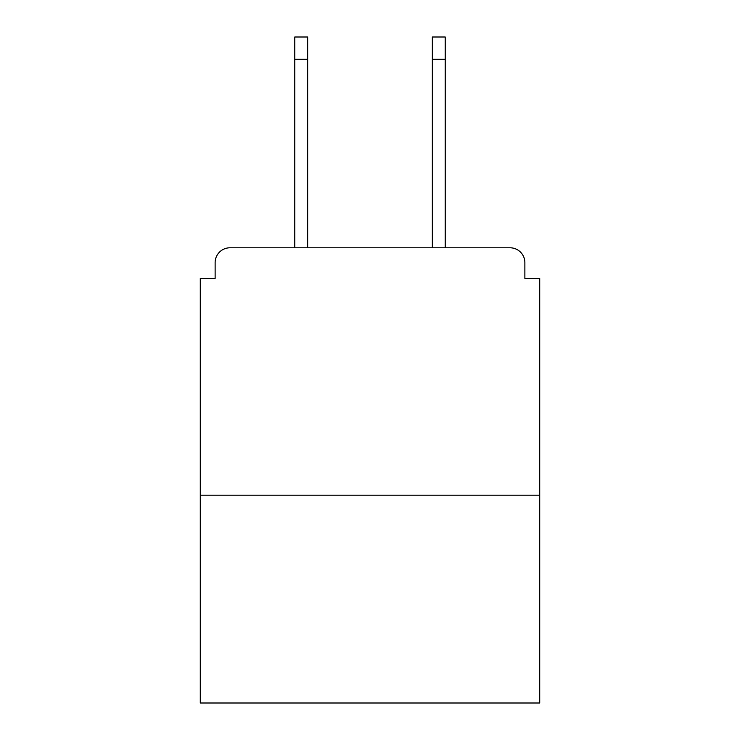<?xml version="1.0" encoding="UTF-8"?>
<svg xmlns="http://www.w3.org/2000/svg" width="740" height="740" viewBox="0 0 740 740"><rect width="100%" height="100%" fill="white"/><g stroke="black" fill="none" stroke-linecap="round" stroke-linejoin="round"><path stroke-width="1.11" d="M524.873 278.462L524.873 262.626L524.873 278.462L539.719 278.462L539.719 703L200.281 703L200.281 278.462L215.127 278.462L215.127 262.626L215.127 278.462M539.719 495.18L200.281 495.18M524.873 262.626A14.846 14.846 0 0 0 510.026 247.789L229.974 247.789A14.846 14.846 0 0 0 215.127 262.626M510.026 247.789L445.212 247.789L445.212 59.265L432.345 59.265L432.345 37L445.212 37L445.212 59.265M294.788 59.265L294.788 37L307.655 37L307.655 59.265L294.788 59.265L294.788 247.789L229.974 247.789M307.655 59.265L307.655 247.789M432.345 247.789L432.345 59.265"/></g></svg>
